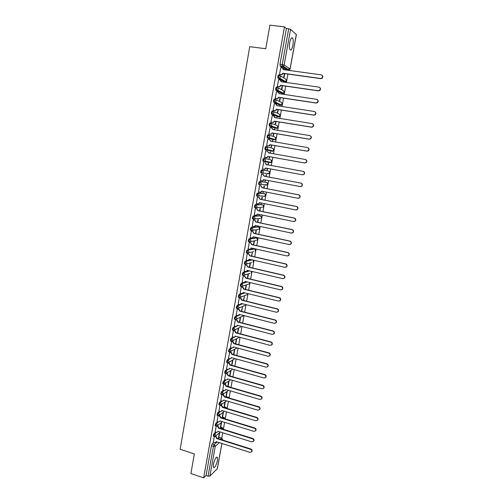 <?xml version="1.0" encoding="UTF-8"?>
<svg xmlns="http://www.w3.org/2000/svg" width="503" height="503" viewBox="0 0 503 503"><rect width="100%" height="100%" fill="white"/><g stroke="black" fill="none" stroke-linecap="round" stroke-linejoin="round"><path stroke-width="0.75" d="M215.818 432.096L214.064 433.567L213.291 435.346L213.511 436.277M217.711 421.74L215.938 423.174L215.165 424.941L215.391 425.884M219.616 411.335L217.812 412.73L217.044 414.485L217.277 415.453M221.534 400.878L219.698 402.243L218.931 403.984L219.17 404.965M223.47 390.378L221.597 391.699L220.83 393.428L220.842 394.365L221.565 394.578L222.32 391.912L224.193 390.58M225.413 379.828L223.502 381.111L222.735 382.827L222.986 383.846M227.369 369.227L225.413 370.472L224.646 372.17L224.904 373.213M229.343 358.582L227.337 359.783L226.57 361.468L226.834 362.531M231.33 347.881L229.267 349.044L228.507 350.717L228.771 351.798M233.335 337.136L231.21 338.249L230.443 339.909L230.726 341.015M235.354 326.34L233.159 327.409L232.399 329.05L232.656 330.194M237.397 315.488L235.115 316.513L234.36 318.141L234.656 319.292M239.466 304.598L237.083 305.566L236.328 307.176L236.63 308.352M241.559 293.651L239.063 294.563L238.309 296.166L238.623 297.361M243.71 282.648L241.05 283.51L240.296 285.094L240.629 286.32M248.941 270.74L243.05 272.406L242.295 273.978L242.641 275.229M251.487 259.711L245.055 261.246L244.307 262.799L244.665 264.081M253.896 248.752L247.074 250.029L246.325 251.569L246.357 252.802L247.18 253.053M255.87 237.787L249.098 238.762L248.35 240.283L248.388 241.541L249.224 241.798M257.85 226.778L251.135 227.438L250.387 228.947L250.431 230.229L251.274 230.487M259.844 215.712L253.179 216.057L252.437 217.554L252.481 218.868L253.336 219.126M261.843 204.595L255.235 204.627L254.493 206.098L254.537 207.443L255.411 207.708M263.849 193.422L257.303 193.133L256.561 194.592L256.612 195.969L257.492 196.227M265.867 182.199L259.378 181.589L258.643 183.029L258.693 184.431L259.586 184.695M261.466 169.983L260.73 171.41L260.78 172.843L261.698 173.107L261.503 171.554L262.239 170.127L268.64 171.058L261.466 169.983L262.239 170.127L263.371 171.875L262.843 172.799L261.698 173.107M263.025 161.318L270.168 162.639L263.798 161.457L264.918 161.161L265.477 160.212L264.339 158.458L263.566 158.319L262.83 159.728L263.025 161.318L263.798 161.457L263.603 159.866L264.339 158.458L270.696 159.728L271.802 161.432L271.262 162.35L271.639 160.407M266.427 146.731L265.672 146.599L264.936 147.989L265.131 149.611L265.905 149.749L265.716 148.127L266.445 146.738L267.59 148.492L266.999 149.466L265.905 149.749L272.23 151.265L273.299 150.994L273.871 150.045L272.758 148.341L266.647 146.788M268.533 134.949L267.791 134.823L267.055 136.2L267.244 137.847L268.024 137.979L267.841 136.332L268.571 134.955L269.715 136.709L269.086 137.721L268.024 137.979L274.305 139.834L275.342 139.583L275.952 138.602L274.839 136.898L268.91 135.062M270.645 123.103L269.916 122.984L269.187 124.342L269.369 126.027L270.155 126.152L269.973 124.474L270.702 123.116L271.846 124.87L271.186 125.913L270.155 126.152L276.386 128.353L277.392 128.12L278.04 127.102L276.92 125.398L271.18 123.285M272.771 111.201L272.054 111.088L271.331 112.427L271.507 114.143L272.293 114.269L272.117 112.553L272.84 111.213L273.997 112.968L273.292 114.049L272.293 114.269L278.48 116.815L279.454 116.595L280.14 115.552L279.02 113.848L273.443 111.471M274.908 99.242L274.204 99.135L273.481 100.455L273.657 102.203L274.443 102.323L274.273 100.575L274.996 99.254L276.153 101.009L275.405 102.122L274.443 102.323L280.586 105.215L281.523 105.02L282.246 103.939L281.127 102.235L275.713 99.6M277.052 87.22L276.367 87.12L275.644 88.421L275.814 90.207L276.6 90.32L276.436 88.541L277.159 87.233L278.316 88.987L277.524 90.138L276.6 90.32L282.699 93.564L283.591 93.388L284.371 92.275L283.239 90.571L277.977 87.685M279.209 75.136L278.536 75.041L277.819 76.33L277.983 78.147L278.775 78.254L278.612 76.437L279.335 75.154L280.498 76.909L279.649 78.091L278.775 78.254L284.817 81.857L285.673 81.7L286.496 80.549L285.364 78.845L280.24 75.708M292.903 45.251C293.419 42.019 293.337 39.668 292.658 38.209C291.583 37.121 290.596 38.605 289.697 42.667C289.181 45.911 289.263 48.25 289.942 49.69C291.017 50.772 292.01 49.294 292.903 45.251M217.459 460.478L217.447 457.302C216.095 456.755 214.75 459.094 213.404 464.332L213.417 467.488C214.787 468.01 216.133 465.671 217.459 460.478M221.766 438.063L222.728 432.756M223.357 429.323L224.621 422.357M225.243 418.924L226.52 411.907M227.142 408.474L228.431 401.407M229.054 397.974L230.343 390.862M230.971 387.423L232.273 380.262M232.895 376.829L234.209 369.617M234.832 366.178L236.152 358.916M236.775 355.483L238.101 348.164M238.73 344.731L240.069 337.368M240.692 333.929L242.037 326.516M242.666 323.077L244.024 315.607M244.647 312.174L246.011 304.655M246.64 301.215L248.01 293.645M248.639 290.206L250.022 282.585M250.651 279.146L252.041 271.469M252.669 268.03L254.072 260.296M254.7 256.863L256.115 249.073M256.737 245.634L258.165 237.8M258.787 234.36L260.221 226.463M260.85 223.024L262.296 215.077M262.918 211.637L264.371 203.633M264.999 200.194L266.464 192.133M267.087 188.694L268.564 180.571M269.187 177.138L270.677 168.958M271.299 165.518L272.796 157.294M273.425 153.836L274.921 145.587M275.556 142.085L277.059 133.811M277.7 130.283L279.209 121.984M279.857 118.419L281.372 110.094M282.026 106.491L283.541 98.148M284.201 94.507L285.723 86.139M286.396 82.467L287.917 74.073M288.59 70.363L288.98 68.238M221.961 443.464L217.371 468.664L209.883 476.077L208.06 476.171L206.073 475.505L211.43 445.702L212.209 443.91L213.932 442.407M218.239 438.654L219.578 437.484L221.798 438.113L222.659 439.635L222.37 439.962M190.895 473.543L203.646 477.85L284.491 26.866L269.904 25.15L265.747 48.741L249.733 46.678L180.156 449.273L194.353 453.926L190.895 473.543M206.073 475.505L203.646 477.85M286.301 69.999L280.158 66.025L282.403 66.327L282.252 64.478L288.678 28.79L290.571 29.337L296.311 34.569M288.678 28.79L286.408 28.526L284.491 26.866M280.819 67.584L279.467 74.494L279.8 74.645M284.39 73.583L283.749 77.129L284.063 77.317L284.729 73.627M278.662 79.656L277.298 86.529L277.637 86.667M282.208 85.629L281.617 88.912L281.931 89.088L282.548 85.68M276.512 91.672L275.141 98.506L275.487 98.626M280.039 97.62L279.492 100.638L279.813 100.795L280.378 97.67M278.869 106.007L278.58 105.68M278.92 105.731L278.53 105.951M274.387 103.624L272.997 110.421L273.343 110.522M277.882 109.547L277.379 112.307L277.7 112.446L278.216 109.604M276.713 117.916L276.48 117.306M276.813 117.362L276.493 117.23L276.38 117.859M272.274 115.52L270.865 122.279L271.211 122.367M275.732 121.418L275.279 123.92L275.606 124.04L276.065 121.474M274.569 129.761L274.72 128.931L274.38 128.875M274.72 128.931L274.393 128.818L274.236 129.705M270.199 127.366L268.74 134.081L269.086 134.15M273.594 133.232L273.186 135.477L273.513 135.584L273.928 133.289M272.431 141.55L272.632 140.444L272.299 140.387M272.632 140.444L272.305 140.35L272.098 141.494M266.634 145.788L269.218 145.776L269.841 144.675L270.111 144.87L269.514 145.851L266.628 145.813L267.848 139.054L269.344 139.35L270.759 141.268M266.628 145.82L266.974 145.87M271.469 144.983L271.104 146.977L271.438 147.065L271.802 145.046M270.312 153.283L270.557 151.906L270.224 151.849L269.979 153.226M270.557 151.906L270.23 151.831M264.874 157.54L264.521 157.508L265.735 150.774L267.231 151.076L268.646 152.987M269.35 156.678L269.036 158.426L269.369 158.489L269.683 156.741M268.193 164.953L268.495 163.312L268.162 163.249L267.866 164.896M263.974 162.532L263.635 162.431L262.434 169.134L262.78 169.184L262.434 169.121M267.244 168.329L266.974 169.813L267.307 169.863L266.974 169.8M266.093 176.553L266.439 174.66L266.106 174.616L265.766 176.49M261.893 174.113L261.547 174.032L260.347 180.703L263 180.627L263.528 179.615L300.128 186.563L301.63 186.079C302.492 184.714 302.202 183.721 300.781 183.098L264.144 176.207L263.031 174.346L264.44 176.239L301.033 183.123C302.454 183.752 302.743 184.739 301.888 186.104L300.41 186.594M265.144 179.923L264.924 181.149L265.257 181.181L264.93 181.118M264.006 188.097L264.396 185.953L264.056 185.928L263.679 188.034M259.812 185.645L259.473 185.576L258.555 192.228M263.056 191.467L262.88 192.429L263.22 192.448L262.887 192.379M261.925 199.578L262.359 197.195L262.019 197.189L261.598 199.515M257.75 197.113L257.404 197.063L256.423 203.665M260.975 202.948L260.85 203.658L261.189 203.658L260.862 203.589M259.856 211.009L260.334 208.38L259.994 208.393L259.529 210.946M255.694 208.531L255.348 208.5L254.336 215.058M258.907 214.379L259.171 214.812L258.844 214.743M257.8 222.383L258.316 219.515L257.976 219.541L257.473 222.313M253.65 219.893L253.298 219.874L252.267 226.4M256.851 225.746L257.159 225.916L256.832 225.847M255.75 233.7L256.31 230.6L255.964 230.638L255.423 233.631M251.613 231.198L251.261 231.198L250.217 237.68M253.707 244.967L254.317 241.629L253.965 241.685L253.386 244.898M249.589 242.446L249.23 242.459L248.18 248.916M251.682 256.178L252.324 252.6L251.355 256.102M247.57 253.644L247.212 253.675L246.156 260.095M249.658 267.332L250.349 263.528L249.997 263.616L249.337 267.256M245.565 264.785L245.206 264.829L244.15 271.218M247.652 278.436L248.381 274.399L248.023 274.506L247.331 278.36M243.565 275.877L243.207 275.933L242.15 282.29M245.646 289.483L246.42 285.22L246.061 285.346L245.332 289.401M241.578 286.911L241.22 286.987L240.157 293.306M243.659 300.48L244.471 295.997L243.339 300.398M239.604 297.895L239.239 297.983L238.183 304.271M241.679 311.42L242.528 306.717L241.358 311.338M237.63 308.823L237.265 308.93L236.215 315.186M235.674 319.701L235.31 319.826L234.253 326.051M233.725 330.528L233.354 330.666L232.304 336.859M231.77 341.267L230.368 347.617M229.745 352.043L228.437 358.331M227.746 362.77L226.513 368.988M225.64 373.522L224.602 379.595M223.797 384.072L222.703 390.152M220.76 400.646L222.15 401.061L223.489 400.614L223.716 400.004L257.926 410.19L259.586 409.58C260.038 408.442 259.68 407.6 258.523 407.046L224.275 396.905L223.231 395.069L221.836 394.66L220.811 400.665M226.847 391.529L225.866 396.93L226.243 396.653L225.935 396.559M219.943 405.192L218.924 411.121M224.967 401.922L224.011 407.197L224.388 406.908L224.08 406.814M218.051 415.679L217.051 421.533M223.093 412.271L222.156 417.421L222.54 417.119L222.232 417.025M216.171 426.123L215.183 431.901M221.226 422.57L220.32 427.6L220.698 427.28L220.389 427.185M220.264 428.361L221.408 427.405L222.364 427.632L223.2 429.279M222.313 418.024L223.244 417.276L224.2 417.509L225.086 418.873M224.382 407.644L225.086 407.103L226.036 407.342L226.916 408.405M226.482 397.213L227.89 397.125L228.676 397.86M228.614 386.744L230.299 387.228M241.314 303.843L241.861 303.617M243.175 293.06L244.15 292.702M244.659 282.34L246.501 281.743M272.23 151.265L265.131 149.611M273.575 139.715L267.244 137.847M275.669 128.234L269.369 126.027M277.775 116.702L271.507 114.143M279.894 105.108L273.657 102.203M282.02 93.464L275.814 90.207M284.157 81.763L277.983 78.147M214.303 436.516L213.322 442.212M219.371 432.825L218.484 437.729L218.868 437.396L218.56 437.302M218.868 437.396L219.754 432.498M220.698 427.28L221.609 422.256M222.54 417.119L223.47 411.97M224.388 406.908L225.344 401.639M226.243 396.653L227.224 391.259M228.111 386.348L229.11 380.834M229.984 375.999L231.003 370.353M231.908 365.36L232.914 359.834M233.845 354.678L234.826 349.258M235.788 343.939L236.75 338.638M237.743 333.149L238.674 328.006M239.705 322.31L240.597 317.387M259.171 214.812L259.234 214.441M261.189 203.658L261.302 203.017M263.22 192.448L263.383 191.53M265.257 181.181L265.477 179.986M267.307 169.863L267.577 168.386M222.169 427.575L221.408 427.405M223.998 417.452L223.244 417.276M225.834 407.279L225.086 407.103M227.677 397.062L226.941 396.88M229.531 386.801L228.802 386.612M265.32 185.079L265.659 184.777M267.363 173.818L267.741 173.453M269.445 162.5L269.828 162.085M271.589 151.107L271.916 150.661M273.707 139.658L274.009 139.186M275.826 128.158L276.116 127.661M277.952 116.595L278.222 116.086M280.077 104.982L280.341 104.461M282.214 93.307L282.466 92.785M284.358 81.58L284.597 81.052M221.609 438.05L219.578 437.484M286.408 28.526L280.001 64.17L280.158 66.025M240.233 317.55L239.39 322.228M238.309 328.189L237.429 333.068M236.385 338.833L235.473 343.851M234.455 349.472L233.53 354.59M232.543 360.06L231.6 365.272M230.632 370.598L229.676 375.911M228.733 381.085L227.758 386.493M279.473 74.463L281.869 74.519L282.749 73.212L283.026 73.388L282.145 74.695L279.687 74.626M282.931 68.087L283.698 69.691M322.071 75.255C323.127 76.274 323.083 77.317 321.933 78.374L320.751 78.644L283.026 73.388M282.749 73.212L320.524 78.468L321.7 78.204C323.027 76.745 322.857 75.626 321.203 74.846L283.39 69.647L282.252 67.779L280.712 67.572M277.304 86.497L279.737 86.547L280.567 85.271L280.85 85.435L280.02 86.705L277.511 86.648M280.699 80.122L281.51 81.769M319.682 87.465C320.795 88.44 320.788 89.477 319.675 90.584L318.443 90.88L280.85 85.435M280.567 85.271L318.21 90.729L319.443 90.427C320.694 88.974 320.512 87.874 318.889 87.12L281.208 81.725L280.07 79.858L278.543 79.637M275.147 98.475L277.618 98.506L278.687 97.419L277.908 98.651L275.336 98.601M278.467 92.099L279.341 93.784L277.901 91.879L276.38 91.653M317.292 99.619C318.462 100.543 318.506 101.581 317.424 102.731L316.148 103.058L278.687 97.419M278.398 97.274L315.909 102.92L317.192 102.593C318.38 101.147 318.179 100.059 316.588 99.33L279.058 93.627M273.003 110.39L275.512 110.415L276.531 109.34L275.795 110.541L273.167 110.497M276.248 104.02L277.178 105.743M314.916 111.716C316.142 112.584 316.236 113.621 315.18 114.816L313.859 115.168L276.531 109.34M276.241 109.214L313.621 115.049L314.941 114.697C316.079 113.263 315.859 112.188 314.293 111.477L276.876 105.699L275.751 103.832L274.229 103.599M270.872 122.248L273.406 122.26L274.387 121.204L273.695 122.367L270.991 122.33M274.034 115.885L275.028 117.645M312.539 123.751C313.834 124.562 313.966 125.599 312.948 126.844L311.583 127.221L274.387 121.204M274.097 121.091L311.344 127.121L312.709 126.737C313.784 125.316 313.551 124.26 312.011 123.568L274.732 117.595L273.601 115.734L272.085 115.489M268.747 134.049L271.306 134.043L272.255 133.006L271.601 134.138L268.791 134.1M271.834 127.687L272.89 129.485M310.169 135.728C311.527 136.483 311.715 137.514 310.716 138.809L309.32 139.218L272.255 133.006M271.966 132.911L309.075 139.13L310.477 138.721C311.502 137.313 311.256 136.269 309.741 135.596L272.595 129.434L271.469 127.573L269.96 127.322M269.633 139.438L270.777 141.186M307.811 147.649C309.232 148.347 309.464 149.372 308.496 150.724L307.069 151.145L270.13 144.757M269.841 144.675L306.824 151.076L308.251 150.649C309.232 149.253 308.974 148.222 307.484 147.561L270.482 141.104M267.722 156.383L267.433 157.508L266.326 157.797L264.528 157.477L267.137 157.445L267.722 156.383L304.579 162.966L306.038 162.519C306.975 161.13 306.704 160.111 305.239 159.464L268.369 152.824M267.376 151.107L268.659 152.893M305.484 159.526C306.956 160.174 307.22 161.186 306.283 162.57L304.831 163.022L268.017 156.446M262.44 169.096L265.068 169.065L265.622 168.027L302.347 174.793L303.831 174.327C304.724 172.95 304.447 171.944 303.001 171.309L266.238 164.6L265.125 162.739L266.533 164.651L303.252 171.353C304.699 171.988 304.975 172.994 304.082 174.365L302.448 174.811M265.917 168.084L265.364 169.109L264.018 169.385M263.824 179.672L263.302 180.652L262.145 180.973M261.547 174.051L263.333 174.384M261.541 174.069L263.031 174.346M258.284 192.171L260.944 192.127L261.441 191.153L297.914 198.276L299.442 197.773C300.266 196.422 299.97 195.441 298.568 194.824L262.057 187.757L260.95 185.896L262.359 187.776L298.82 194.837C300.228 195.453 300.517 196.434 299.7 197.78L298.317 198.301M261.736 191.209L261.246 192.146L260.114 192.486M259.473 185.576L261.252 185.921M259.466 185.613L260.95 185.896M256.222 203.627L257.699 203.922L258.894 203.577L259.372 202.627L295.714 209.927L297.26 209.411C298.053 208.072 297.751 207.104 296.361 206.494L259.982 199.251L258.875 197.39L260.284 199.251L296.625 206.494C298.009 207.098 298.304 208.066 297.518 209.405L296.223 209.946M259.661 202.684L259.202 203.577L258.121 203.941M257.511 197.069L259.183 197.402M257.398 197.101L258.875 197.39M254.172 215.026L255.643 215.328L256.857 214.97L257.31 214.045L293.526 221.521L295.091 220.993C295.846 219.666 295.544 218.711 294.173 218.107L257.913 210.688L256.813 208.827L258.221 210.675L294.431 218.088C295.802 218.686 296.11 219.648 295.349 220.968L294.136 221.527M257.599 214.108L257.159 214.957L256.134 215.341M255.511 208.494L257.121 208.82M255.342 208.531L256.813 208.827M252.129 226.369L253.594 226.683L254.826 226.312L255.254 225.413L291.35 233.059L292.928 232.518C293.658 231.21 293.343 230.255 291.991 229.664L255.857 222.068L254.763 220.213L256.165 222.043L292.256 229.626C293.607 230.217 293.915 231.173 293.186 232.48L292.061 233.052M255.543 225.476L255.134 226.281L254.16 226.677M253.499 219.861L255.071 220.188M253.292 219.905L254.763 220.213M250.098 237.655L251.557 237.976L252.802 237.598L253.21 236.718L289.187 244.54L290.772 243.986C291.476 242.691 291.162 241.748 289.822 241.163L253.814 233.392L252.72 231.537L254.122 233.354L290.086 241.107C291.426 241.698 291.74 242.635 291.036 243.93L289.986 244.508M253.191 236.831L253.11 237.554L252.185 237.963M251.481 231.166L253.028 231.499M251.255 231.223L252.72 231.537M248.073 248.891L249.532 249.218L250.79 248.828L251.179 247.973L287.031 255.964L288.628 255.405C289.307 254.116 288.986 253.185 287.666 252.6L251.777 244.665L250.689 242.811L252.085 244.609L287.93 252.537C289.25 253.116 289.571 254.046 288.898 255.335L287.917 255.908M249.475 242.421L250.997 242.76M251.469 248.042L250.224 249.186M249.23 242.49L250.689 242.811M246.061 260.07L247.514 260.403L248.784 260.007L249.155 259.177L284.887 267.332L286.496 266.76C287.15 265.49 286.823 264.559 285.515 263.987L249.752 255.876L248.664 254.028L250.066 255.807L285.786 263.905C287.094 264.477 287.414 265.402 286.76 266.678L285.855 267.25M247.47 253.619L248.979 253.958M249.444 259.24L248.268 260.353M247.212 253.701L248.664 254.028M249.752 255.876L250.066 255.807M244.062 271.199L245.508 271.538L246.784 271.13L247.143 270.325L282.749 278.643L284.365 278.065C285 276.801 284.673 275.889 283.378 275.317L247.734 267.043L246.652 265.194L248.048 266.961L283.648 275.216C284.943 275.789 285.27 276.707 284.641 277.964L283.793 278.536M245.47 264.767L246.967 265.112M247.426 270.388L246.319 271.469M245.2 264.855L246.652 265.194M247.734 267.043L248.048 266.961M242.069 282.271L243.509 282.617L244.798 282.202L245.137 281.416L280.624 289.898L282.252 289.319C282.862 288.068 282.529 287.156 281.252 286.584L245.728 278.153L244.647 276.298L246.042 278.052L281.523 286.477C282.805 287.043 283.132 287.955 282.523 289.2L281.737 289.759M243.483 275.851L244.967 276.204M245.42 281.485L244.37 282.529M243.201 275.958L244.647 276.298M245.728 278.153L246.042 278.052M240.082 293.287L241.522 293.639L242.817 293.224L243.144 292.457L278.511 301.102L280.146 300.511C280.737 299.272 280.397 298.373 279.134 297.807L243.729 289.206L242.653 287.358L242.974 287.251L244.049 289.093L279.41 297.682C280.674 298.248 281.014 299.147 280.416 300.385L279.687 300.932M241.503 286.892L242.974 287.251M243.427 292.526L242.433 293.532M241.214 287.006L242.653 287.358M243.729 289.206L244.049 289.093M238.108 304.258L239.541 304.617L240.843 304.189L241.157 303.441L276.411 312.25L278.046 311.653C278.618 310.426 278.278 309.534 277.027 308.968L241.742 300.209L240.667 298.361L240.994 298.235L242.062 300.084L277.304 308.829C278.555 309.389 278.895 310.288 278.322 311.514L277.637 312.049M239.529 297.877L240.994 298.235M241.44 303.51L240.497 304.485M239.233 298.002L240.667 298.361M241.742 300.209L242.062 300.084M236.146 315.167L237.573 315.538L238.881 315.111L239.183 314.375L274.317 323.341L275.958 322.744C276.512 321.53 276.172 320.637 274.934 320.078L239.768 311.156L238.692 309.314L239.019 309.175L240.088 311.017L275.21 319.927C276.449 320.486 276.795 321.373 276.235 322.586L275.594 323.115M237.561 308.804L239.019 309.175M239.466 314.444L238.573 315.381M237.265 308.949L238.692 309.314M239.768 311.156L240.088 311.017M234.191 326.032L235.611 326.403L236.926 325.975L237.221 325.259L272.23 334.382L273.877 333.778C274.418 332.577 274.072 331.691 272.846 331.131L237.8 322.052L236.731 320.21L237.051 320.059L238.12 321.901L273.129 330.968C274.355 331.521 274.701 332.408 274.16 333.608L273.557 334.124M235.605 319.688L237.051 320.059M237.498 325.328L236.649 326.227M235.303 319.839L236.731 320.21M237.8 322.052L238.12 321.901M232.241 336.847L233.662 337.224L234.983 336.784L235.266 336.086L270.161 345.366L271.809 344.762C272.337 343.568 271.991 342.694 270.771 342.134L235.838 332.898L234.775 331.056L235.102 330.892L236.165 332.735L271.054 341.952C272.274 342.512 272.62 343.386 272.092 344.58L271.526 345.083M233.662 330.515L235.102 330.892M235.536 336.161L234.738 337.029M233.354 330.685L234.775 331.056M235.838 332.898L236.165 332.735M230.305 347.604L231.72 347.988L233.046 347.548L233.317 346.869L268.099 356.3L269.746 355.696C270.262 354.508 269.91 353.64 268.703 353.087L233.889 343.694L232.826 341.851L233.153 341.675L234.216 343.511L268.992 352.886C270.199 353.446 270.545 354.313 270.036 355.495L269.501 355.986M231.726 341.292L233.153 341.675M233.587 346.944L232.826 347.768M231.411 341.474L232.826 341.851M233.889 343.694L234.216 343.511M228.381 358.312L229.789 358.702L231.116 358.262L231.38 357.595L266.043 367.184L267.697 366.574C268.193 365.398 267.848 364.537 266.647 363.983L231.946 354.439L230.89 352.597L231.217 352.408L232.279 354.244L266.936 363.77C268.13 364.323 268.483 365.191 267.986 366.366L267.483 366.838M229.909 352.05L231.217 352.408M231.644 357.671L230.927 358.463M229.475 352.207L230.89 352.597M231.946 354.439L232.279 354.244M226.463 368.969L227.865 369.365L229.198 368.925L229.45 368.271L264 378.011L265.659 377.407C266.137 376.238 265.791 375.376 264.603 374.823L230.016 365.128L228.959 363.292L229.293 363.084L230.349 364.92L264.892 374.603C266.081 375.156 266.427 376.011 265.949 377.181L265.465 377.646M228.136 362.764L229.293 363.084M229.714 368.347L229.028 369.108M227.551 362.896L228.959 363.292M230.016 365.128L230.349 364.92M224.552 379.583L225.954 379.985L227.287 379.539L227.532 378.904L261.969 388.788L263.622 388.178C264.094 387.021 263.742 386.166 262.566 385.619L228.092 375.772L227.042 373.936L227.375 373.716L228.425 375.552L262.855 385.38C264.031 385.933 264.389 386.782 263.918 387.939L263.459 388.398M226.331 373.421L227.375 373.716M227.79 378.979L227.142 379.702M225.64 373.534L227.042 373.936M228.092 375.772L228.425 375.552M222.653 390.139L224.049 390.548L225.382 390.102L225.621 389.479L259.944 399.514L261.604 398.904C262.063 397.76 261.705 396.911 260.541 396.358L226.18 386.367L225.13 384.525L225.463 384.298L226.513 386.134L260.831 396.106C262 396.66 262.352 397.508 261.893 398.653L261.459 399.099M224.514 384.022L225.463 384.298M225.878 389.555L225.262 390.253M223.734 384.122L225.13 384.525M226.18 386.367L226.513 386.134M222.697 394.572L223.565 394.83L224.615 396.66L258.819 406.782C259.976 407.336 260.328 408.178 259.881 409.316L259.466 409.75M223.973 400.08L223.382 400.746M224.275 396.905L224.615 396.66M218.874 411.108L220.264 411.529L221.603 411.083L221.823 410.486L255.926 420.81L257.586 420.206C258.02 419.074 257.662 418.238 256.511 417.685L222.383 407.399L221.339 405.563L221.678 405.311L222.716 407.141L256.813 417.408C257.964 417.955 258.316 418.798 257.882 419.93L257.479 420.357M220.874 405.066L221.678 405.311M222.075 410.561L221.515 411.196M220.157 405.211L221.339 405.563M222.383 407.399L222.716 407.141M217 421.52L218.384 421.948L219.729 421.501L219.943 420.917L253.927 431.385L255.587 430.782C256.014 429.656 255.656 428.82 254.518 428.273L220.496 417.842L219.453 416.012L219.792 415.742L220.836 417.572L254.814 427.984C255.958 428.531 256.316 429.367 255.889 430.486L255.505 430.908M219.05 415.516L219.792 415.742M220.188 420.992L219.654 421.596M218.421 415.692L219.453 416.012M220.496 417.842L220.836 417.572M215.139 431.882L216.516 432.316L217.862 431.87L218.063 431.297L251.94 441.911L253.6 441.307C254.021 440.194 253.663 439.358 252.525 438.811L218.616 428.242L217.579 426.406L217.918 426.123L218.956 427.959L252.827 438.509C253.958 439.056 254.317 439.892 253.902 440.999L253.531 441.414M217.233 425.909L217.918 426.123M218.308 431.373L217.799 431.951M216.661 426.123L217.579 426.406M218.616 428.242L218.956 427.959M213.278 442.2L214.655 442.64L216.001 442.187L216.196 441.628L249.966 452.379L251.626 451.782C252.034 450.675 251.676 449.852 250.551 449.298L216.749 438.585L215.712 436.755L216.057 436.459L217.089 438.289L250.852 448.984C251.978 449.531 252.336 450.361 251.928 451.468L251.569 451.87M215.416 436.258L216.057 436.459M216.441 441.703L215.957 442.256M214.888 436.491L215.712 436.755M216.749 438.585L217.089 438.289M214.228 436.497L214.008 435.573L214.781 433.787L216.523 432.322M214.064 433.567L214.781 433.787L215.837 435.529L214.844 436.497M216.108 426.11L215.881 425.161L216.648 423.394L218.421 421.96M215.938 423.174L216.648 423.394L217.711 425.136L216.648 426.123M217.994 415.667L217.761 414.705L218.528 412.95L220.333 411.548M217.812 412.73L218.528 412.95L219.591 414.692L218.459 415.692M219.893 405.179L219.648 404.198L220.421 402.457L222.257 401.092M219.698 402.243L220.421 402.457L221.483 404.198L220.276 405.204M221.597 391.699L222.32 391.912L223.389 393.654L222.093 394.673M223.709 384.059L223.458 383.035L224.225 381.318L226.149 380.023M223.502 381.111L224.225 381.318L225.294 383.06L223.923 384.085M225.633 373.421L225.375 372.377L226.136 370.68L228.117 369.416M225.413 370.472L226.136 370.68L227.211 372.421L226.985 372.968L225.759 373.44M227.563 362.732L227.299 361.67L228.066 359.985L230.11 358.752M227.337 359.783L228.066 359.985L229.142 361.726L228.903 362.292L227.601 362.738M237.165 347.913L229.5 351.999L229.236 350.912L229.997 349.239L232.135 348.032M229.267 349.044L229.997 349.239L231.078 350.987L230.827 351.559L228.525 351.729M231.462 341.21L231.179 340.103L231.94 338.444L234.209 337.249M231.21 338.249L231.94 338.444L233.027 340.191L232.763 340.783L231.443 341.216M233.423 330.37L233.134 329.245L233.895 327.598L238.177 325.504M233.159 327.409L233.895 327.598L234.983 329.346L234.712 329.955L233.392 330.383M235.391 319.48L235.096 318.33L235.857 316.701L240.359 314.677M235.115 316.513L235.857 316.701L236.944 318.449L236.661 319.072L235.354 319.499M237.378 308.54L237.07 307.364L237.825 305.749L242.591 303.799M237.083 305.566L237.825 305.749L238.919 307.496L238.623 308.138L237.322 308.565M239.371 297.543L239.051 296.349L239.805 294.745L244.879 292.878M239.063 294.563L239.805 294.745L240.906 296.493L240.597 297.154L239.296 297.575M241.377 286.503L241.044 285.276L241.798 283.692L247.231 281.919M241.05 283.51L241.798 283.692L242.899 285.44L242.578 286.119L241.283 286.534M250.016 273.425L243.075 275.33L243.043 274.154L243.798 272.582L249.67 270.916M243.05 272.406L243.798 272.582L244.898 274.33L244.565 275.028L242.327 275.154M251.877 262.553L245.288 264.282L245.055 262.975L245.804 261.415L252.223 259.875M245.055 261.246L245.804 261.415L246.91 263.17L246.564 263.886L244.339 264.006M253.719 251.626L247.306 253.084L247.08 251.739L247.822 250.198L254.644 248.922M247.074 250.029L247.822 250.198L248.935 251.946L248.57 252.688L246.357 252.802M256.26 240.528L249.331 241.824L249.111 240.453L249.853 238.925L256.618 237.957M249.098 238.762L249.853 238.925L250.966 240.679L250.582 241.44L248.388 241.541M258.284 229.487L251.368 230.512L251.148 229.11L251.89 227.601L258.599 226.941M251.135 227.438L251.89 227.601L253.009 229.349L252.607 230.135L250.431 230.229M260.315 218.403L253.418 219.145L253.198 217.711L253.94 216.221L260.592 215.869M253.179 216.057L253.94 216.221L255.065 217.969L254.637 218.78L252.481 218.868M262.352 207.261L255.474 207.72L255.26 206.255L256.002 204.778L262.591 204.746M255.235 204.627L256.002 204.778L257.127 206.532L256.675 207.368L254.537 207.443M264.037 196.434L265.194 196.101L258.724 195.9L257.536 196.239L257.329 194.743L258.07 193.284L264.603 193.573M257.303 193.133L258.07 193.284L259.196 195.038L258.724 195.9L256.612 195.969M266.068 185.217L267.206 184.909L260.78 184.375L259.617 184.702L259.41 183.174L260.145 181.734L266.621 182.344M259.378 181.589L260.145 181.734L261.277 183.488L260.78 184.375L258.693 184.431M212.209 443.91L214.209 444.551L217.177 441.942M220.201 439.276L221.534 438.1L222.521 440.012M219.365 442.64L215.265 446.287L209.883 476.077M217.277 468.834L221.898 443.445M286.182 69.986L288.364 70.282L282.403 66.327L283.239 66.182L289.175 70.143L288.502 70.294M290.571 29.337L284.132 64.962L290.049 68.961L296.342 34.405M220.962 428.581L222.1 427.619L223.143 429.26M223.011 418.238L223.942 417.49L224.992 418.848M225.086 407.858L225.784 407.311L226.79 408.367M227.186 397.42L227.639 397.087L228.519 397.816M229.318 386.945L230.11 387.178M233.411 347.315L233.914 347.032M234.895 336.891L236.026 336.293M253.789 248.727L254.524 248.891L255.606 250.588L255.241 251.311L255.191 249.262M255.776 237.768L256.511 237.932L257.593 239.629L257.215 240.371L257.222 238.34M257.769 226.759L258.511 226.916L259.598 228.62L259.202 229.381L259.265 227.369M259.774 215.699L260.516 215.85L261.604 217.554L261.189 218.34L261.309 216.347M261.786 204.583L262.535 204.734L263.629 206.437L263.188 207.249L263.365 205.268M263.811 193.416L264.559 193.561L265.659 195.265L265.194 196.101L265.421 194.139M265.842 182.193L266.596 182.338L267.697 184.041L267.206 184.909L267.483 182.947M273.544 139.708L274.336 139.84M275.625 128.227L276.436 128.359M277.713 116.69L278.549 116.822M279.819 105.102L280.668 105.228M281.925 93.451L282.799 93.577M284.05 81.744L284.943 81.87M221.798 394.641L223.169 394.176L228.519 390.328M270.168 162.639L271.262 162.35L264.918 161.161L262.88 161.199M268.112 173.956L269.231 173.654L269.746 172.762L268.64 171.058M253.16 260.126L253.279 262.201L253.625 261.497L253.103 260.076M251.538 271.35L251.324 273.035L251.469 271.331M248.149 284.239L249.375 283.824L249.651 282.497M246.288 294.997L247.432 294.563L247.753 293.582M244.433 305.698L245.502 305.252L245.791 304.598M242.578 316.349L243.773 315.544M240.73 326.944L234.712 329.955L232.424 330.113M238.881 337.488L239.547 337.23M280.001 64.17L284.132 64.962L283.239 66.182L280.077 65.924M211.43 445.702L213.435 446.343L214.209 444.551L215.265 446.287L213.435 446.343L208.06 476.171M290.105 69.037L289.175 70.143L290.105 69.037L296.393 34.5M251.796 244.552L252.11 244.502M249.771 255.769L250.085 255.7M247.753 266.936L248.067 266.854M245.747 278.046L246.061 277.945M243.748 289.099L244.068 288.986M241.761 300.102L242.081 299.977M239.786 311.055L240.107 310.911M237.818 321.951L238.139 321.794M235.857 332.797L236.184 332.628M233.908 343.593L234.235 343.411M231.965 354.332L232.298 354.143M230.034 365.027L230.368 364.82M228.111 375.672L228.444 375.452M226.199 386.26L226.532 386.027M223.231 395.069L223.565 394.83M224.294 396.804L224.634 396.559M222.401 407.298L222.735 407.04M220.515 417.742L220.848 417.471M218.635 428.141L218.975 427.858M216.768 438.49L217.107 438.188M250.551 449.298L250.852 448.984M291.444 38.065L292.658 38.209M216.724 457.07L217.447 457.302M277.889 78.04L279.649 78.091L285.673 81.7L286.433 79.725M275.713 90.1L277.524 90.138L283.591 93.388L284.289 91.427M273.544 102.096L275.405 102.122L281.523 105.02L282.158 103.065M271.394 114.036L273.292 114.049L279.454 116.595L280.039 114.653M269.25 125.913L271.186 125.913L277.392 128.12L277.926 126.178M267.118 137.734L269.086 137.721L275.342 139.583L275.82 137.646M264.993 149.492L266.999 149.466L273.299 150.994L273.726 149.058M260.78 172.843L269.231 173.654L269.558 171.705M240.327 286.251L242.578 286.119L249.375 283.824L249.733 282.516M238.34 297.292L240.597 297.154L247.432 294.563L247.834 293.601M236.353 308.282L238.623 308.138L245.502 305.252L245.854 304.617M234.385 319.223L236.661 319.072L243.81 315.557M230.468 340.946L232.763 340.783L239.428 337.199M226.589 362.462L228.903 362.292L234.945 358.582M224.665 373.144L226.985 372.968L232.77 369.208M222.747 383.783L225.074 383.594L230.626 379.79M218.943 404.896L221.276 404.701L226.432 400.816M217.057 415.384L219.39 415.182L224.376 411.259M215.177 425.821L217.516 425.613L222.345 421.652M213.303 436.208L215.649 436L220.333 432.008M222.584 440.031L222.659 439.635M246.784 271.13L247.099 271.042M244.798 282.202L245.112 282.101M242.817 293.224L243.131 293.104M240.843 304.189L241.163 304.064M238.881 315.111L239.202 314.966M236.926 325.975L237.253 325.812M234.983 336.784L235.31 336.614M233.046 347.548L233.373 347.366M231.116 358.262L231.449 358.061M229.198 368.925L229.531 368.712M227.287 379.539L227.62 379.312M225.382 390.102L225.721 389.863M223.489 400.614L223.829 400.363M221.603 411.083L221.942 410.819M219.729 421.501L220.069 421.225M217.862 431.87L218.201 431.58M216.001 442.187L216.34 441.892M251.626 451.782L251.928 451.468"/></g></svg>
